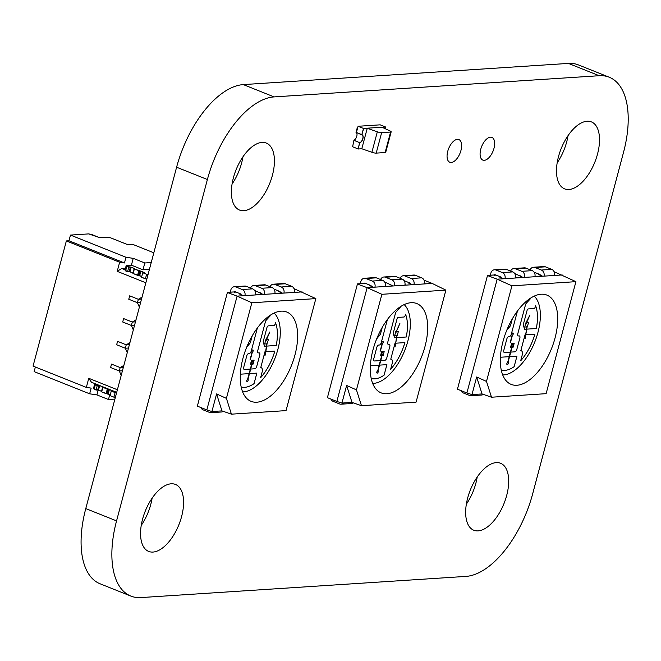 <?xml version="1.0" encoding="UTF-8"?>
<svg xmlns="http://www.w3.org/2000/svg" width="661" height="661" viewBox="0 0 661 661"><rect width="100%" height="100%" fill="white"/><g stroke="black" fill="none" stroke-linecap="round" stroke-linejoin="round"><path stroke-width="0.99" d="M623.513 152.41L532.683 493.784A84.145 42.329 -68.2 0 1 465.98 576.4L140.876 597.585A84.145 42.329 -68.2 0 1 130.837 596.073A84.145 42.329 -68.2 0 1 116.559 520.893L207.389 179.519A84.145 42.329 -68.2 0 1 274.1 96.903L599.197 75.718A84.145 42.329 -68.2 0 1 609.244 77.23A84.145 42.329 -68.2 0 1 623.513 152.41M130.837 596.073L100.051 583.77A84.145 42.329 -68.2 0 1 85.773 508.59L176.603 167.216A84.145 42.329 -68.2 0 1 243.314 84.6L568.41 63.415A84.145 42.329 -68.2 0 1 578.458 64.927L609.244 77.23M557.173 162.829A36.066 18.144 111.8 0 0 568.047 135.612M558.495 156.649A36.066 18.144 111.8 0 0 564.618 188.864A36.066 18.144 111.8 0 0 594.85 162.11A36.066 18.144 111.8 0 0 591.388 121.888A36.066 18.144 111.8 0 0 558.495 156.649M466.336 504.203A36.066 18.144 111.8 0 0 477.217 476.986M467.666 498.014A36.066 18.144 111.8 0 0 473.788 530.238A36.066 18.144 111.8 0 0 504.021 503.484A36.066 18.144 111.8 0 0 500.559 463.254A36.066 18.144 111.8 0 0 467.666 498.014M480.77 149.188A12.212 6.147 111.8 0 0 482.844 160.102A12.212 6.147 111.8 0 0 493.081 151.039A12.212 6.147 111.8 0 0 491.908 137.414A12.212 6.147 111.8 0 0 480.77 149.188M232.077 184.014A36.066 18.144 111.8 0 0 242.951 156.797M233.399 177.826A36.066 18.144 111.8 0 0 239.522 210.049A36.066 18.144 111.8 0 0 269.754 183.295A36.066 18.144 111.8 0 0 266.292 143.065A36.066 18.144 111.8 0 0 233.399 177.826M447.737 151.336A12.212 6.147 111.8 0 0 449.81 162.251A12.212 6.147 111.8 0 0 460.048 153.187A12.212 6.147 111.8 0 0 458.883 139.57A12.212 6.147 111.8 0 0 447.737 151.336M141.239 525.388A36.066 18.144 111.8 0 0 152.121 498.171M142.569 519.199A36.066 18.144 111.8 0 0 148.684 551.423A36.066 18.144 111.8 0 0 178.916 524.66A36.066 18.144 111.8 0 0 175.462 484.439A36.066 18.144 111.8 0 0 142.569 519.199M131.407 265.177L142.991 269.804L144.8 262.979L133.225 258.344L131.407 265.177L142.991 269.804L144.8 262.979L133.225 258.344L131.407 265.177L126.21 265.515L131.407 265.177L142.991 269.804L144.8 262.979L151.237 262.557L144.8 262.979L133.225 258.344L131.407 265.177L126.21 265.515L126.838 266.366L131.2 267.209L138.793 270.77L137.579 275.323L133.142 273.547L141.768 276.463L137.579 275.323L138.793 270.77L137.579 275.323L138.389 275.497L138.876 275.463L140.091 270.911L138.876 275.463L141.768 276.463L138.917 275.323M134.166 268.903L132.886 273.373L137.579 275.323M142.759 272.737L146.618 274.274L145.403 278.826L141.545 277.281L142.759 272.737L144.379 272.629L142.759 272.737L146.618 274.274L142.759 272.737L141.545 277.281L142.759 272.737L144.478 272.588L139.603 270.944L138.389 275.497L139.603 270.944L134.357 268.994L132.985 273.332L134.357 268.994L140.091 270.911L138.876 275.463M145.403 278.826L146.618 274.274L148.039 274.579L146.618 274.274L145.403 278.826L141.545 277.281L146.825 279.132M126.21 265.515L126.838 266.366L126.21 265.515L124.995 270.068L126.21 265.515L124.995 270.068L127.556 271.696L129.986 271.762L133.001 272.96L129.217 271.448L133.001 272.96L129.986 271.762L127.556 271.696L129.184 271.588L130.391 267.036L129.184 271.588L133.001 272.96L129.217 271.448M126.838 266.366L128.763 267.143L126.838 266.366L125.623 270.919L124.995 270.068L125.623 270.919L126.838 266.366L125.623 270.919L127.556 271.696L128.763 267.143L127.556 271.696L128.763 267.143L130.391 267.036L129.184 271.588M102.678 387.247L101.654 391.89L103.042 386.883L102.868 387.338L112.99 390.932L102.868 387.338L107.305 389.114L106.091 393.667L107.305 389.114L108.602 389.255L107.388 393.807L108.602 389.255L112.734 390.758L111.271 391.072L116.551 392.923M95.366 383.81L94.721 383.859L93.507 388.404L94.721 383.859L95.366 383.81L94.721 383.859L93.507 388.404L94.135 389.263L98.497 390.097L99.712 385.553L103.199 387.09L102.711 387.123L101.654 391.89L106.091 393.667L107.305 389.114M110.28 394.807L107.388 393.807L108.197 393.973L109.412 389.428L108.197 393.973L110.28 394.807L106.9 393.84L108.115 389.288L106.9 393.84L101.654 391.89L107.388 393.807L108.602 389.255M113.915 397.17L110.056 395.625L111.271 391.072L110.056 395.625L113.915 397.17L110.056 395.625L111.271 391.072L112.891 390.973L111.271 391.072L115.13 392.617L113.915 397.17L115.336 397.476L113.915 397.17L115.13 392.617L113.915 397.17L115.336 397.476M94.135 389.263L96.068 390.031L94.135 389.263L95.349 384.71L94.135 389.263L93.507 388.404L94.135 389.263L95.349 384.71L94.721 383.859L97.274 385.487L99.712 385.553L97.274 385.487L98.902 385.38L97.696 389.932L98.902 385.38L103.042 386.883L99.712 385.553L98.497 390.097L101.513 391.304L97.696 389.932L98.902 385.38M101.513 391.304L98.497 390.097L96.068 390.031L97.274 385.487L95.349 384.71L97.274 385.487L96.068 390.031L97.274 385.487M121.211 375.423L119.286 370.986L120.186 367.574L119.286 370.986L121.211 375.423L119.286 370.986L110.602 367.516L119.286 370.986L110.602 367.516L119.286 370.986L122.442 370.78L119.286 370.986L122.442 370.78L119.286 370.986L122.442 370.78L119.286 370.986L120.186 367.574L111.511 364.104L110.602 367.516L111.511 364.104L120.186 367.574L123.88 365.384L120.186 367.574L123.351 367.367L120.186 367.574L111.511 364.104L110.602 367.516L119.286 370.986L110.602 367.516L111.511 364.104L120.186 367.574L111.511 364.104L120.186 367.574L123.351 367.367L120.186 367.574L123.88 365.384M127.259 352.66L125.334 348.231L126.243 344.819L125.334 348.231L127.259 352.66L125.334 348.231L116.65 344.761L125.334 348.231L116.65 344.761L125.334 348.231L128.498 348.025L125.334 348.231L128.498 348.025L125.334 348.231L128.498 348.025L125.334 348.231L126.243 344.819L117.559 341.349L116.65 344.761L117.559 341.349L126.243 344.819L129.936 342.629L126.243 344.819L129.407 344.612L126.243 344.819L117.559 341.349L116.65 344.761L125.334 348.231L116.65 344.761L117.559 341.349L126.243 344.819L117.559 341.349L126.243 344.819L129.407 344.612L126.243 344.819L129.936 342.629M133.315 329.905L131.39 325.468L132.299 322.056L131.39 325.468L133.315 329.905L131.39 325.468L122.706 321.998L131.39 325.468L122.706 321.998L131.39 325.468L134.555 325.27L131.39 325.468L134.555 325.27L131.39 325.468L134.555 325.27L131.39 325.468L132.299 322.056L123.615 318.585L122.706 321.998L123.615 318.585L132.299 322.056L135.984 319.866L132.299 322.056L135.464 321.849L132.299 322.056L123.615 318.585L122.706 321.998L131.39 325.468L122.706 321.998L123.615 318.585L132.299 322.056L123.615 318.585L132.299 322.056L135.464 321.849L132.299 322.056L135.984 319.866M139.372 307.142L137.447 302.713L138.356 299.301L137.447 302.713L139.372 307.142L137.447 302.713L128.763 299.243L137.447 302.713L128.763 299.243L137.447 302.713L140.611 302.507L137.447 302.713L140.611 302.507L137.447 302.713L140.611 302.507L137.447 302.713L138.356 299.301L129.672 295.831L128.763 299.243L129.672 295.831L138.356 299.301L142.041 297.111L138.356 299.301L141.52 299.094L138.356 299.301L129.672 295.831L128.763 299.243L137.447 302.713L128.763 299.243L129.672 295.831L138.356 299.301L129.672 295.831L138.356 299.301L141.52 299.094L138.356 299.301L142.041 297.111M116.708 392.345L91.474 382.256L116.708 392.345L91.474 382.256L88.756 378.299L86.335 387.404L33.05 366.103L66.356 240.935L68.959 240.769L70.471 235.076L88.673 233.895L91.904 234.581L88.673 233.895L70.471 235.076L125.987 257.269L133.225 258.344L125.987 257.269L124.466 262.954L119.641 262.235L66.356 240.935L68.959 240.769L124.466 262.954L125.987 257.269L70.471 235.076L88.673 233.895L99.621 237.663L91.904 234.581L99.621 237.663L107.429 237.159L99.621 237.663L107.429 237.159L110.66 237.844L107.429 237.159L110.66 237.844L128.027 244.785L110.66 237.844L128.027 244.785L132.968 244.463L153.831 252.799M114.907 399.104L108.47 399.525L109.776 394.609L108.47 399.525L114.907 399.104L108.47 399.525L96.894 394.898L89.648 393.816L91.16 388.123L86.335 387.404L88.756 378.299L91.474 382.256L88.756 378.299L117.394 389.75L88.756 378.299L86.335 387.404L33.05 366.103L66.356 240.935L68.959 240.769L70.471 235.076L125.987 257.269L133.225 258.344M145.858 282.784L117.22 271.341L145.858 282.784L117.22 271.341L119.641 262.235L66.356 240.935L33.05 366.103L86.335 387.404L91.16 388.123L89.648 393.816L34.141 371.631L89.648 393.816L96.894 394.898L89.648 393.816L34.141 371.631L35.364 367.029M70.471 235.076L68.959 240.769L124.466 262.954L119.641 262.235L117.22 271.341L121.748 268.465L125.069 269.795M125.284 268.994L121.748 268.465L125.284 268.994L121.748 268.465L117.22 271.341L119.641 262.235L66.356 240.935M98.192 389.998L96.894 394.898L108.47 399.525L96.894 394.898L98.192 389.998L96.894 394.898M142.991 269.804L149.419 269.382M390.577 132.051L385.123 152.534A3.611 0.727 14.9 0 0 385.718 152.311L391.172 131.828A3.611 0.727 14.9 0 0 390.106 130.977L382.008 127.234L367.053 128.201L377.332 131.803A3.611 0.727 14.9 0 0 381.645 132.638L390.577 132.051A3.611 0.727 14.9 0 0 391.172 131.828M385.123 152.534L376.2 153.121L381.645 132.638M377.332 131.803L371.887 152.286A3.611 0.727 14.9 0 0 376.2 153.121M371.887 152.286L361.798 148.758L358.221 148.998L359.7 142.66L358.031 148.923L359.7 142.66L353.908 140.347L352.627 146.759L358.221 148.998M367.252 128.284L363.484 128.441L361.815 134.695L356.411 132.539L357.386 127.259L356.023 132.382L356.411 132.539L358.08 126.276L380.182 124.838L385.586 126.995L363.484 128.441L367.252 128.284L361.798 148.766M357.824 127.234L357.386 127.259M359.931 142.569A4.09 2.057 111.8 0 0 362.74 138.752A4.09 2.057 111.8 0 0 362.071 134.984A4.09 2.057 111.8 0 0 361.964 134.943L356.039 132.324L362.021 134.72A4.33 2.181 -68.2 0 1 362.162 134.761A4.33 2.181 -68.2 0 1 362.864 138.769A4.33 2.181 -68.2 0 1 359.873 142.793L353.949 140.173A4.09 2.057 111.8 0 0 356.725 136.472A4.09 2.057 111.8 0 0 356.196 132.638M353.949 140.173L359.873 142.793M358.08 126.276L363.484 128.441L361.815 134.695L363.674 128.515M362.005 134.77A4.255 2.14 -68.2 0 1 362.178 134.827A4.255 2.14 -68.2 0 1 362.856 138.793A4.255 2.14 -68.2 0 1 359.89 142.735M385.33 128.763L385.784 127.077L382.198 127.317M382.207 127.309L385.784 127.077M516.91 385.264A48.088 24.193 -68.2 0 1 507.888 382.455A48.088 24.193 -68.2 0 1 506.557 330.773A48.088 24.193 -68.2 0 1 543.152 294.236A48.088 24.193 -68.2 0 1 554.529 339.853A48.088 24.193 -68.2 0 1 516.91 385.264M471.979 394.592L476.664 376.985L486.488 381.414L511.928 285.833L575.921 281.66L546.118 393.667L491.503 397.22L482.034 393.939L471.979 394.592L466.897 392.973L497.179 279.182L562.197 274.951L555.694 275.373L554.513 274.902M486.488 381.414L491.503 397.22M511.928 285.833L497.179 279.182L466.897 392.973L457.445 389.197L487.471 275.554L497.179 279.182L503.682 278.76L499.823 277.223L501.121 277.133L500.972 277.678M534.212 296.12A43.254 21.755 -68.2 0 1 535.08 341.216A43.254 21.755 -68.2 0 1 503.657 374.903A43.254 21.755 -68.2 0 1 502.707 374.936M575.921 281.66L554.083 271.704M476.664 376.985L482.034 393.939M514.208 343.199L513.151 347.182L512.06 347.256L513.151 347.182L514.208 343.199L511.614 343.373L510.548 347.356L511.697 347.281L511.936 346.389A1.206 0.603 -68.2 0 1 511.821 345.05A1.206 0.603 -68.2 0 1 512.829 344.158A1.206 0.603 -68.2 0 1 512.853 344.174M517.464 310.992L511.3 334.177A2.404 1.206 111.8 0 1 509.391 336.532L508.739 336.581A2.404 1.206 111.8 0 0 506.838 338.936L503.806 350.313A2.404 1.206 111.8 0 0 504.219 352.462A2.404 1.206 111.8 0 0 504.5 352.511L510.432 352.123L511.697 347.281L510.548 347.356M526.933 326.584L525.115 338.515L527.379 325.468L526.511 329.161L524.603 329.285M526.858 326.898L524.751 327.038L525.842 322.94L526.321 322.907L525.859 324.336L529.924 315.033L525.842 322.94L524.751 327.038L526.858 326.898M529.403 316.123L529.899 315.024M526.536 322.899L528.445 322.766L527.354 326.865L528.445 322.766L526.536 322.899M536.294 328.517L526.668 329.145L536.311 328.525A38.47 19.351 -68.2 0 0 535.584 305.779A38.47 19.351 -68.2 0 1 536.294 328.517L536.311 328.525M526.883 326.567L527.346 325.46M506.706 330.417L510.474 325.741L512.3 318.899M504.211 352.462A2.404 1.206 111.8 0 0 504.483 352.503L510.408 352.115L509.218 356.676L500.418 357.246M518.199 335.895A2.404 1.206 111.8 0 1 518.191 335.887A2.404 1.206 111.8 0 1 517.778 333.747L525.454 304.911A2.404 1.206 111.8 0 1 526.396 303.118L530.238 298.946A38.47 19.351 111.8 0 0 529.767 298.673A38.47 19.351 111.8 0 1 530.238 298.946L526.412 303.126A2.404 1.206 111.8 0 0 525.47 304.911L517.803 333.747A2.404 1.206 111.8 0 0 518.207 335.895A2.404 1.206 111.8 0 0 518.497 335.945L519.149 335.895A2.404 1.206 111.8 0 1 519.43 335.945A2.404 1.206 111.8 0 1 519.843 338.093A2.404 1.206 111.8 0 0 519.422 335.937M516.811 349.471L519.843 338.093L516.811 349.471A2.404 1.206 111.8 0 1 514.902 351.834L510.771 352.098L514.886 351.826A2.404 1.206 111.8 0 0 516.795 349.462M509.557 356.651L516.943 356.172L514.151 366.681A38.47 19.351 -68.2 0 1 501.253 370.02A38.47 19.351 -68.2 0 0 514.126 366.673L516.927 356.172M539.938 274.513L538.641 274.604L542.689 276.224L536.187 276.645L535.005 276.174M514.638 273.472L523.19 277.488L516.687 277.917L515.497 277.438M525.28 337.49L525.652 334.739L525.049 334.78L520.81 350.71A4.809 2.421 -68.2 0 1 521.38 350.793A4.809 2.421 -68.2 0 1 522.198 355.089L520.686 360.782A38.47 19.351 111.8 0 0 534.931 334.135L525.817 334.73M525.677 334.739L526.528 329.161L524.611 329.294L523.215 324.906L527.032 310.563A1.677 0.843 -68.2 0 1 528.362 308.918L533.956 308.555A1.677 0.843 111.8 0 0 535.286 306.911L535.584 305.779M525.231 337.474L525.09 338.498M520.81 350.702A4.809 2.421 -68.2 0 1 521.364 350.784A4.809 2.421 -68.2 0 1 521.372 350.793L521.38 350.793M520.694 360.741A38.47 19.351 111.8 0 0 534.906 334.135M510.127 342.861L512.11 335.218A1.206 0.603 111.8 0 0 512.159 335.234L510.127 342.861A4.809 2.421 -68.2 0 1 510.532 342.299L512.424 335.201A1.206 0.603 111.8 0 0 513.217 334.069A1.206 0.603 111.8 0 0 513.019 332.987A1.206 0.603 111.8 0 0 512.011 333.879A1.206 0.603 111.8 0 0 512.126 335.218L512.077 335.201A1.206 0.603 111.8 0 0 512.101 335.21M513.019 332.987L512.969 332.97A1.206 0.603 111.8 0 0 512.969 332.97A1.206 0.603 111.8 0 0 511.961 333.863A1.206 0.603 111.8 0 0 512.077 335.201M506.731 330.351L510.457 325.733L512.258 318.966M515.803 273.935L514.952 273.993M493.428 275.034L496.295 275.207M535.311 272.663L534.452 272.72M507.111 364.608A1.206 0.603 -68.2 0 1 507.086 364.599A1.206 0.603 -68.2 0 1 506.888 363.525A1.206 0.603 -68.2 0 1 507.673 362.385L509.193 356.676M507.722 362.41L511.978 346.414A1.206 0.603 -68.2 0 1 511.87 345.067A1.206 0.603 -68.2 0 1 512.878 344.183A1.206 0.603 -68.2 0 1 513.076 345.249A1.206 0.603 -68.2 0 1 512.292 346.389L508.036 362.385A1.206 0.603 -68.2 0 1 508.144 363.732A1.206 0.603 -68.2 0 1 507.136 364.616A1.206 0.603 -68.2 0 1 506.937 363.55A1.206 0.603 -68.2 0 1 507.722 362.41L507.673 362.385M529.453 316.14L526.189 323.204M526.239 323.221L525.834 324.328M460.924 390.585A4.809 4.04 -93.7 0 0 463.262 392.931L469.632 395.476A4.809 4.04 -93.7 0 0 471.153 395.724A4.809 4.04 -93.7 0 0 473.623 394.485M471.153 395.724L481.563 395.047A4.809 4.04 -93.7 0 0 483.365 394.402M520.628 275.86L520.48 276.414M532.237 270.638A4.809 4.04 86.3 0 1 534.889 276.728L524.487 277.405A4.809 4.04 86.3 0 0 521.835 271.316L515.473 268.771A4.809 4.04 86.3 0 0 513.944 268.523L524.347 267.845A4.809 4.04 86.3 0 1 525.875 268.085L532.237 270.638L521.835 271.316M510.639 271.068A4.809 4.04 86.3 0 1 513.944 268.523M512.738 271.902A4.809 4.04 86.3 0 1 515.382 278L504.979 278.678A4.809 4.04 86.3 0 0 502.335 272.58L512.738 271.902L506.367 269.358A4.809 4.04 86.3 0 0 504.847 269.11L494.445 269.787A4.809 4.04 86.3 0 1 495.965 270.035L502.335 272.58M494.56 275.323L494.75 274.588L501.121 277.133M490.313 275.224L490.892 273.051A4.809 4.04 86.3 0 1 494.445 269.787M534.138 272.2L540.136 274.596L539.987 275.141M551.745 269.366A4.809 4.04 86.3 0 1 554.397 275.455L543.995 276.133A4.809 4.04 86.3 0 0 541.342 270.043L534.972 267.498A4.809 4.04 86.3 0 0 533.452 267.251L543.854 266.573A4.809 4.04 86.3 0 1 545.383 266.821L551.745 269.366L541.342 270.043M530.147 269.795A4.809 4.04 86.3 0 1 533.452 267.251M386.875 393.733A48.088 24.193 -68.2 0 1 377.852 390.932A48.088 24.193 -68.2 0 1 376.522 339.242A48.088 24.193 -68.2 0 1 413.108 302.713A48.088 24.193 -68.2 0 1 424.494 348.322A48.088 24.193 -68.2 0 1 386.875 393.733M341.935 403.07L346.62 385.462L356.453 389.891L381.884 294.302L445.886 290.138L416.083 402.136L361.468 405.697L351.999 402.409L341.935 403.07L336.862 401.45L367.136 287.659L432.162 283.42L425.659 283.85L424.478 283.371M356.453 389.891L361.468 405.697M381.884 294.302L367.136 287.659L336.862 401.45L327.41 397.674L357.427 284.032L367.136 287.659L373.639 287.238L369.78 285.692L371.085 285.61L370.937 286.155M404.168 304.589A43.254 21.755 -68.2 0 1 405.036 349.686A43.254 21.755 -68.2 0 1 373.614 383.38A43.254 21.755 -68.2 0 1 372.672 383.405M445.886 290.138L432.162 283.42L424.048 280.181M346.62 385.462L351.999 402.409M384.173 351.677L383.116 355.659L382.017 355.725L383.116 355.659L384.173 351.677L381.571 351.842L380.513 355.825L381.661 355.75L381.893 354.866A1.206 0.603 -68.2 0 1 381.785 353.528A1.206 0.603 -68.2 0 1 382.785 352.635A1.206 0.603 -68.2 0 1 382.81 352.644L382.835 352.652A1.206 0.603 -68.2 0 1 383.041 353.726A1.206 0.603 -68.2 0 1 382.248 354.866L377.993 370.862A1.206 0.603 -68.2 0 1 378.109 372.201A1.206 0.603 -68.2 0 1 377.101 373.093A1.206 0.603 -68.2 0 1 376.894 372.019A1.206 0.603 -68.2 0 1 377.687 370.879L380.389 360.592L374.448 360.972L380.389 360.592M380.372 360.584L381.661 355.75L380.513 355.825M397.335 333.937L395.055 346.975L397.335 333.937L396.476 337.631L394.567 337.754L393.179 333.384L396.997 319.04A1.677 0.843 -68.2 0 1 398.327 317.396L403.921 317.024A1.677 0.843 111.8 0 0 405.251 315.38L405.548 314.256A38.47 19.351 -68.2 0 1 406.275 337.003L396.633 337.622M396.823 335.375L394.716 335.507L395.807 331.409L396.286 331.384L395.84 332.822L399.888 323.51L396.286 331.384L395.807 331.409L394.716 335.507L396.823 335.375M399.368 324.592L399.864 323.502M396.493 331.368L398.401 331.244L397.319 335.342L398.401 331.244L396.493 331.368M405.54 314.281A38.47 19.351 -68.2 0 1 406.251 336.994L396.633 337.631M376.663 338.886L380.439 334.21L382.256 327.369M387.429 319.47L381.257 342.646A2.404 1.206 111.8 0 1 379.356 345.009L378.703 345.05A2.404 1.206 111.8 0 0 376.795 347.413L373.771 358.791A2.404 1.206 111.8 0 0 374.176 360.939A2.404 1.206 111.8 0 0 374.465 360.98L374.465 360.98A2.404 1.206 111.8 0 1 374.167 360.931M400.219 307.423A38.47 19.351 111.8 0 0 399.731 307.15A38.47 19.351 111.8 0 1 400.194 307.415L396.377 311.604A2.404 1.206 111.8 0 0 395.435 313.388L387.759 342.224A2.404 1.206 111.8 0 0 388.172 344.373A2.404 1.206 111.8 0 0 388.453 344.414L389.106 344.373A2.404 1.206 111.8 0 1 389.395 344.414A2.404 1.206 111.8 0 1 389.8 346.562A2.404 1.206 111.8 0 0 389.387 344.414M386.776 357.94L389.8 346.562L386.776 357.94A2.404 1.206 111.8 0 1 384.867 360.303A2.404 1.206 111.8 0 0 386.751 357.932M380.728 360.575L384.867 360.303L380.736 360.567M379.521 365.128L386.908 364.641L384.107 375.159A38.47 19.351 -68.2 0 1 371.218 378.489M370.383 365.723L379.174 365.145M409.903 282.991L408.597 283.073L412.654 284.693L406.151 285.114L404.97 284.643M384.595 281.941L393.146 285.965L386.644 286.387L385.462 285.916M394.567 337.763L396.493 337.639L395.633 343.208L395.005 343.249L390.767 359.179A4.809 2.421 -68.2 0 1 391.345 359.27A4.809 2.421 -68.2 0 1 392.163 363.567L390.643 369.251A38.47 19.351 111.8 0 0 404.896 342.605L395.774 343.199M395.195 345.951L395.617 343.216M390.775 359.171A4.809 2.421 -68.2 0 1 391.329 359.262A4.809 2.421 -68.2 0 1 391.337 359.262L391.329 359.262M390.659 369.21A38.47 19.351 111.8 0 0 404.871 342.613M380.092 351.338L382.066 343.687A1.206 0.603 111.8 0 1 382.033 343.679A1.206 0.603 111.8 0 1 381.918 342.332A1.206 0.603 111.8 0 1 382.926 341.44A1.206 0.603 111.8 0 1 382.95 341.456A1.206 0.603 111.8 0 0 381.967 342.357A1.206 0.603 111.8 0 0 382.083 343.695A1.206 0.603 111.8 0 0 382.116 343.703L380.092 351.338A4.809 2.421 -68.2 0 1 380.496 350.768L382.38 343.679A1.206 0.603 111.8 0 0 383.182 342.538A1.206 0.603 111.8 0 0 382.975 341.464L382.926 341.44M400.194 307.415L396.36 311.595A2.404 1.206 111.8 0 0 395.418 313.38L387.759 342.224A2.404 1.206 111.8 0 0 388.147 344.364A2.404 1.206 111.8 0 0 388.156 344.364L388.147 344.364M376.687 338.82L380.422 334.202L382.215 327.443M385.768 282.412L384.909 282.462M363.385 283.511L366.26 283.676M405.267 281.14L404.416 281.189M386.883 364.641L384.091 375.151A38.47 19.351 -68.2 0 1 371.209 378.489M377.101 373.093L377.051 373.077A1.206 0.603 -68.2 0 1 377.051 373.077A1.206 0.603 -68.2 0 1 376.844 372.003A1.206 0.603 -68.2 0 1 377.638 370.862M377.687 370.879L381.893 354.866M381.942 354.883A1.206 0.603 -68.2 0 1 381.827 353.544A1.206 0.603 -68.2 0 1 382.835 352.652M399.418 324.609L396.154 331.673M396.203 331.69L395.84 332.822M395.245 345.967L395.03 346.967M330.888 399.062A4.809 4.04 -93.7 0 0 333.227 401.409L339.597 403.954A4.809 4.04 -93.7 0 0 341.117 404.193A4.809 4.04 -93.7 0 0 343.588 402.962M341.117 404.193L351.52 403.516A4.809 4.04 -93.7 0 0 353.321 402.871M390.585 284.337L390.444 284.883M402.202 279.107A4.809 4.04 86.3 0 1 404.854 285.205L394.443 285.882A4.809 4.04 86.3 0 0 391.799 279.785L385.429 277.24A4.809 4.04 86.3 0 0 383.909 276.992L394.311 276.315A4.809 4.04 86.3 0 1 395.832 276.562L402.202 279.107L391.799 279.785M380.604 279.545A4.809 4.04 86.3 0 1 383.909 276.992M382.694 280.38A4.809 4.04 86.3 0 1 385.346 286.469L374.944 287.147A4.809 4.04 86.3 0 0 372.292 281.057L382.694 280.38L376.332 277.835A4.809 4.04 86.3 0 0 374.804 277.587L364.401 278.264A4.809 4.04 86.3 0 1 365.921 278.512L372.292 281.057M364.517 283.792L364.715 283.065L371.085 285.61M360.278 283.693L360.856 281.52A4.809 4.04 86.3 0 1 364.401 278.264M404.102 280.669L410.093 283.065L409.952 283.61M421.71 277.835A4.809 4.04 86.3 0 1 424.354 283.933L413.951 284.61A4.809 4.04 86.3 0 0 411.307 278.512L404.937 275.968A4.809 4.04 86.3 0 0 403.417 275.72L413.819 275.042A4.809 4.04 86.3 0 1 415.339 275.29L421.71 277.835L411.307 278.512M400.112 278.273A4.809 4.04 86.3 0 1 403.417 275.72M256.832 402.21A48.088 24.193 -68.2 0 1 247.809 399.401A48.088 24.193 -68.2 0 1 246.479 347.719A48.088 24.193 -68.2 0 1 283.073 311.182A48.088 24.193 -68.2 0 1 294.451 356.8A48.088 24.193 -68.2 0 1 256.832 402.21M211.9 411.539L216.585 393.931L226.409 398.36L251.849 302.779L315.842 298.607L286.039 410.613L231.424 414.166L221.956 410.886L211.9 411.539L206.827 409.919L237.101 296.128L302.118 291.898L295.616 292.319L294.434 291.848M226.409 398.36L231.424 414.166M251.849 302.779L237.101 296.128L206.827 409.919L197.366 406.143L227.392 292.501L237.101 296.128L243.603 295.707L239.745 294.162L241.042 294.079L240.901 294.624M274.133 313.066A43.254 21.755 -68.2 0 1 275.001 358.163A43.254 21.755 -68.2 0 1 243.579 391.849A43.254 21.755 -68.2 0 1 242.628 391.882M315.842 298.607L294.005 288.65M216.585 393.931L221.956 410.886M254.13 360.146L253.072 364.128L251.981 364.203L253.072 364.128L254.13 360.146L251.535 360.319L250.469 364.302L251.618 364.228L251.858 363.335A1.206 0.603 -68.2 0 1 251.742 361.997A1.206 0.603 -68.2 0 1 252.75 361.104A1.206 0.603 -68.2 0 1 252.775 361.121A1.206 0.603 -68.2 0 1 253.006 362.195A1.206 0.603 -68.2 0 1 252.213 363.335L247.958 379.331A1.206 0.603 -68.2 0 1 248.065 380.678A1.206 0.603 -68.2 0 1 247.057 381.562A1.206 0.603 -68.2 0 1 247.007 381.546A1.206 0.603 -68.2 0 1 246.809 380.472A1.206 0.603 -68.2 0 1 247.594 379.331L249.114 373.622M257.385 327.939L251.221 351.123A2.404 1.206 111.8 0 1 249.313 353.478L248.668 353.528A2.404 1.206 111.8 0 0 246.76 355.882L243.727 367.26A2.404 1.206 111.8 0 0 244.14 369.408A2.404 1.206 111.8 0 0 244.421 369.458L250.329 369.061L251.618 364.228L250.469 364.302M264.987 355.436L267.275 342.406L266.433 346.108L264.524 346.232L263.144 341.853L266.961 327.509A1.677 0.843 -68.2 0 1 268.283 325.865L273.877 325.501A1.677 0.843 111.8 0 0 275.207 323.857L275.513 322.725A38.47 19.351 -68.2 0 1 276.215 345.463L266.598 346.091M266.78 343.844L264.673 343.984L265.763 339.886L266.243 339.853L265.805 341.291L269.845 331.979L265.763 339.886L264.673 343.984L266.78 343.844M269.324 333.07L269.82 331.971M266.457 339.837L268.366 339.713L266.945 343.836L268.366 339.713L266.457 339.845M246.627 347.364L250.403 342.687L252.221 335.846M244.132 369.408A2.404 1.206 111.8 0 0 244.405 369.449L250.354 369.069L249.139 373.622L240.34 374.192M270.175 315.892A38.47 19.351 111.8 0 0 269.688 315.619A38.47 19.351 111.8 0 1 270.159 315.892L266.333 320.073A2.404 1.206 111.8 0 0 265.392 321.857L257.724 350.694A2.404 1.206 111.8 0 0 258.129 352.842A2.404 1.206 111.8 0 0 258.418 352.891L259.071 352.842A2.404 1.206 111.8 0 1 259.352 352.891A2.404 1.206 111.8 0 1 259.765 355.04L256.732 366.417L259.74 355.031A2.404 1.206 111.8 0 0 259.343 352.883M254.832 368.78A2.404 1.206 111.8 0 0 256.732 366.417L256.732 366.417A2.404 1.206 111.8 0 1 254.807 368.772L250.693 369.045L254.807 368.772M249.478 373.597L256.865 373.118L254.072 383.628A38.47 19.351 -68.2 0 1 241.174 386.966A38.47 19.351 -68.2 0 0 254.055 383.62L256.848 373.118M279.859 291.46L278.562 291.551L282.611 293.17L276.108 293.591L274.926 293.12M254.559 290.419L263.111 294.434L256.608 294.864L255.427 294.385M264.532 346.24L266.449 346.108L265.598 351.685L264.97 351.726L260.731 367.656A4.809 2.421 -68.2 0 1 261.302 367.739A4.809 2.421 -68.2 0 1 262.12 372.036L260.608 377.728A38.47 19.351 111.8 0 0 274.852 351.082L265.739 351.677M275.513 322.725A38.47 19.351 -68.2 0 1 276.232 345.472L266.59 346.1M265.201 354.436L265.036 355.453L265.334 354.313M265.16 354.42L265.573 351.685M260.731 367.648A4.809 2.421 -68.2 0 1 261.285 367.731A4.809 2.421 -68.2 0 1 261.293 367.739L261.302 367.739M260.616 377.687A38.47 19.351 111.8 0 0 274.827 351.082M250.048 359.807L252.031 352.164A1.206 0.603 111.8 0 0 252.081 352.181L250.048 359.807A4.809 2.421 -68.2 0 1 250.453 359.245L252.345 352.148A1.206 0.603 111.8 0 0 253.138 351.016A1.206 0.603 111.8 0 0 252.94 349.933A1.206 0.603 111.8 0 0 251.932 350.826A1.206 0.603 111.8 0 0 252.048 352.164L251.998 352.148A1.206 0.603 111.8 0 0 252.023 352.156A1.206 0.603 111.8 0 1 251.882 350.809A1.206 0.603 111.8 0 1 252.89 349.917A1.206 0.603 111.8 0 1 252.915 349.925M270.159 315.892L266.317 320.064A2.404 1.206 111.8 0 0 265.375 321.857L257.724 350.694A2.404 1.206 111.8 0 0 258.112 352.834A2.404 1.206 111.8 0 0 258.12 352.842L258.129 352.842M246.652 347.298L250.379 342.679L252.18 335.912M255.724 290.881L254.873 290.939M233.35 291.98L236.217 292.154M275.232 289.609L274.373 289.667M247.007 381.546L247.057 381.562A1.206 0.603 -68.2 0 1 246.859 380.496A1.206 0.603 -68.2 0 1 247.644 379.356L247.594 379.331M247.644 379.356L251.858 363.335M251.899 363.36A1.206 0.603 -68.2 0 1 251.791 362.013A1.206 0.603 -68.2 0 1 252.799 361.129L252.75 361.104M269.374 333.086L266.11 340.151M266.16 340.167L265.805 341.291M265.433 354.321L267.251 342.398M200.845 407.531A4.809 4.04 -93.7 0 0 203.183 409.878L209.554 412.423A4.809 4.04 -93.7 0 0 211.082 412.671A4.809 4.04 -93.7 0 0 213.544 411.431M211.082 412.671L221.485 411.993A4.809 4.04 -93.7 0 0 223.286 411.349M260.55 292.806L260.401 293.36M272.167 287.585A4.809 4.04 86.3 0 1 274.811 293.674L264.408 294.352A4.809 4.04 86.3 0 0 261.756 288.262L255.394 285.717A4.809 4.04 86.3 0 0 253.865 285.469L264.268 284.792A4.809 4.04 86.3 0 1 265.796 285.031L272.167 287.585L261.756 288.262M250.569 288.014A4.809 4.04 86.3 0 1 253.865 285.469M252.659 288.849A4.809 4.04 86.3 0 1 255.303 294.946L244.9 295.624A4.809 4.04 86.3 0 0 242.256 289.526L252.659 288.849L246.289 286.304A4.809 4.04 86.3 0 0 244.768 286.056L234.366 286.734A4.809 4.04 86.3 0 1 235.886 286.981L242.256 289.526M234.481 292.269L234.672 291.534L241.042 294.079M230.235 292.17L230.813 289.997A4.809 4.04 86.3 0 1 234.366 286.734M274.059 289.146L280.057 291.542L279.909 292.088M291.666 286.312A4.809 4.04 86.3 0 1 294.319 292.402L283.916 293.079A4.809 4.04 86.3 0 0 281.264 286.99L274.902 284.445A4.809 4.04 86.3 0 0 273.373 284.197L283.776 283.519A4.809 4.04 86.3 0 1 285.304 283.767L291.666 286.312L281.264 286.99M270.068 286.742A4.809 4.04 86.3 0 1 273.373 284.197M140.091 270.911L144.379 272.629L140.9 271.084L139.686 275.637L140.9 271.084L138.793 270.77M130.391 267.036L134.53 268.54L131.2 267.209L129.986 271.762L131.2 267.209L128.763 267.143M146.618 274.274L148.039 274.579M125.623 270.919L127.556 271.696M96.068 390.031L97.696 389.932M106.091 393.667L107.388 393.807M111.271 391.072L115.13 392.617M94.721 383.859L95.349 384.71M110.602 367.516L111.511 364.104L110.602 367.516M123.351 367.367L120.186 367.574L123.351 367.367M116.65 344.761L117.559 341.349L116.65 344.761M129.407 344.612L126.243 344.819L129.407 344.612M122.706 321.998L123.615 318.585L122.706 321.998M135.464 321.849L132.299 322.056L135.464 321.849M128.763 299.243L129.672 295.831L128.763 299.243M141.52 299.094L138.356 299.301L141.52 299.094M132.968 244.463L128.027 244.785L132.968 244.463M109.776 394.609L108.47 399.525M86.335 387.404L91.16 388.123L89.648 393.816M151.237 262.557L144.8 262.979M68.959 240.769L124.466 262.954L125.987 257.269M124.466 262.954L119.641 262.235M88.756 378.299L117.394 389.75M117.22 271.341L121.748 268.465M85.773 508.59L116.559 520.893M176.603 167.216L207.389 179.519M243.314 84.6L274.1 96.903M568.41 63.415L599.197 75.718M134.357 268.994L133.142 273.547M139.603 270.944L138.389 275.497M140.9 271.084L139.686 275.637M131.2 267.209L129.986 271.762M101.654 391.89L102.868 387.338M106.9 393.84L108.115 389.288M108.197 393.973L109.412 389.428M98.497 390.097L99.712 385.553M493.577 275.026L487.719 275.406M540.07 274.819L539.31 274.869M525.875 268.085L515.473 268.771M495.965 270.035L506.367 269.358M545.383 266.821L534.972 267.498M363.533 283.495L357.684 283.883M410.035 283.296L409.275 283.346M395.832 276.562L385.429 277.24M365.921 278.512L376.332 277.835M415.339 275.29L404.937 275.968M233.498 291.972L227.648 292.352M279.991 291.765L279.239 291.815M265.796 285.031L255.394 285.717M235.886 286.981L246.289 286.304M285.304 283.767L274.902 284.445M134.1 268.82L132.886 273.373M101.397 391.717L102.612 387.164M493.494 275.009L487.644 275.397M363.459 283.486L357.609 283.866M233.424 291.955L227.566 292.344"/></g></svg>
